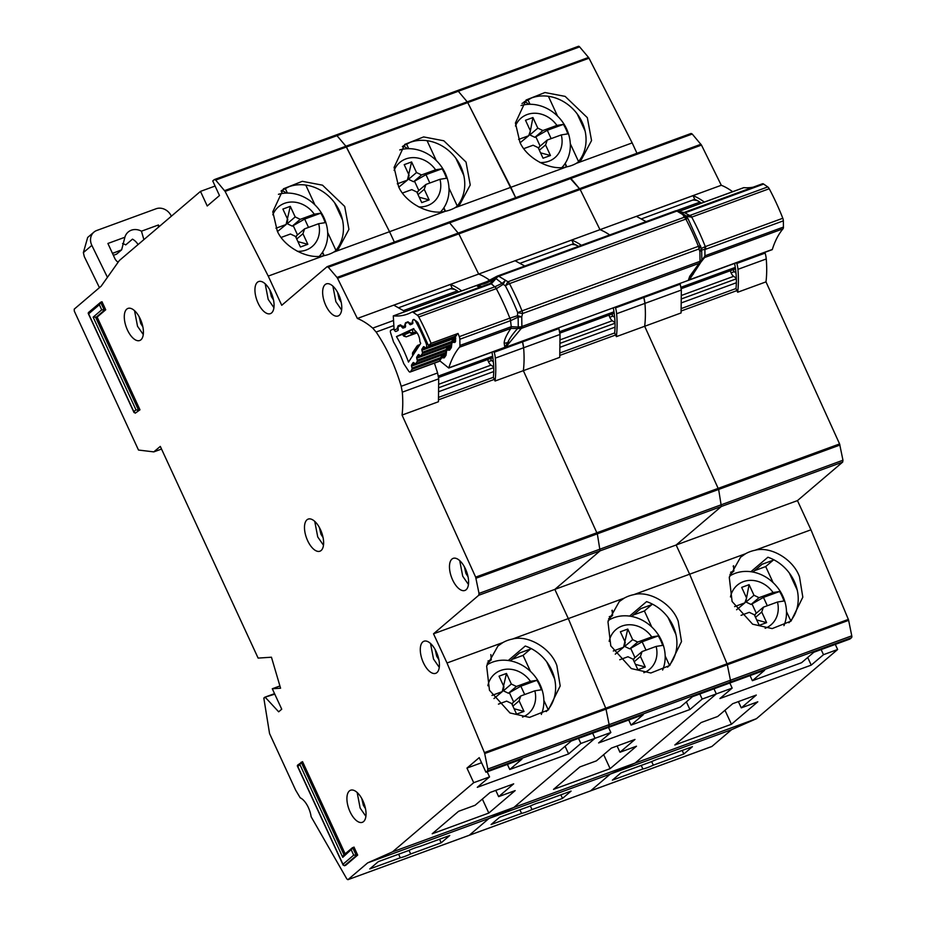 <?xml version="1.0" encoding="UTF-8"?>
<svg xmlns="http://www.w3.org/2000/svg" width="926" height="926" viewBox="0 0 926 926"><rect width="100%" height="100%" fill="white"/><g stroke="black" fill="none" stroke-linecap="round" stroke-linejoin="round"><path stroke-width="1.39" d="M730.325 270.728A6.1 2.871 -110.1 0 0 733.647 276.33L681.675 295.348M736.332 278.228L733.647 276.33M692.822 200.051A55.328 26.055 69.9 0 1 697.822 200.838M736.297 277.349L735.499 277.65M734.295 271.677L731.065 272.857M566.446 166.911L564.976 163.717M528.665 104.314A11.39 5.359 -110.1 0 0 523.757 102.288L524.637 101.49M521.06 105.541A38.232 33.232 -130.4 0 1 566.596 128.911A38.232 33.232 -130.4 0 1 561.966 167.467M515.446 126.017A26.032 22.629 -130.4 0 1 534.325 113.238A26.032 22.629 -130.4 0 1 556.908 125.415L563.378 124.385A37.017 32.167 -130.4 0 1 565.89 129.015A37.017 32.167 -130.4 0 1 567.765 133.876L561.295 134.907A26.032 22.629 -130.4 0 1 539.939 162.501M520.146 142.743L528.711 135.728L518.595 139.432M540.553 152.836L550.461 155.51L543.041 158.219L538.156 147.639L533.098 145.22L523.827 148.623M550.461 155.51L545.564 144.931L547.254 140.046L561.295 134.907M556.908 125.415L542.867 130.554L537.809 128.135L532.925 117.556L530.39 130.832M532.925 117.556L525.505 120.264L530.401 130.844L528.711 135.728M542.867 130.554L534.904 137.337L547.289 130.277L563.378 124.385M547.254 140.046L539.291 146.829L538.643 148.692M537.809 128.135L529.846 134.93L534.904 137.337M551.144 138.622L547.289 130.277M540.136 146.111L535.911 136.967M539.349 150.22L545.564 144.931M529.035 134.791L529.846 134.93M530.366 130.948L529.672 134.559M729.526 576.122A38.232 33.232 -130.4 0 1 782.759 596.02A38.232 33.232 -130.4 0 1 783.94 625.652M730.487 596.957A26.032 22.629 -130.4 0 1 748.474 580.475A26.032 22.629 -130.4 0 1 773.071 592.536L779.553 591.506A37.017 32.167 -130.4 0 1 782.053 596.136A37.017 32.167 -130.4 0 1 783.928 600.997L777.458 602.027A26.032 22.629 -130.4 0 1 765.131 628.291M736.587 609.759L744.874 602.849L734.619 606.611M756.716 619.945L766.624 622.631L759.216 625.339L754.32 614.76L749.261 612.341L741.055 615.339M766.624 622.631L761.739 612.04L763.418 607.167L777.458 602.027M773.071 592.536L759.031 597.675L753.972 595.256L749.088 584.665L746.553 597.941M749.088 584.665L741.668 587.385L746.564 597.965L744.874 602.849M759.031 597.675L751.067 604.458L763.452 597.397L779.553 591.506M763.418 607.167L755.454 613.95L754.806 615.813M753.972 595.256L746.009 602.039L751.067 604.458M767.307 605.731L763.452 597.397M756.299 613.232L752.074 604.088M755.512 617.341L761.739 612.04M745.198 601.912L746.009 602.039M746.53 598.057L745.835 601.68M734.596 263.424A59.391 27.977 69.9 0 1 735.973 288.542L681.501 308.474M642.875 768.997A13.022 1.979 155.2 0 0 653.316 765.165L683.816 754.007L692.405 746.703L661.905 757.862A13.022 1.979 155.2 0 0 651.464 761.681L620.964 772.84L612.375 780.155L642.875 768.997L641.232 765.42M522.009 103.492L531.524 97.959A40.675 35.35 49.6 0 1 582.084 122.116A40.675 35.35 49.6 0 1 577.789 162.455M636.961 153.276L632.18 142.905L576.273 163.37L581.158 159.978L591.552 140.578L587.327 117.66L565.138 96.385L544.939 92.531L526.107 99.996L515.412 122.996L519.937 142.315C527.033 158.74 550.958 171.275 566.77 166.842L510.863 187.307L467.723 102.601A2.442 1.146 -110.1 0 0 467.225 101.837L467.723 102.601L589.029 58.211A2.442 1.146 -110.1 0 0 588.542 57.447L579.618 46.879A2.442 1.146 -110.1 0 0 578.449 46.3A2.442 1.146 -110.1 0 0 578.275 46.404M750.882 571.724L767.897 557.232A40.675 35.35 49.6 0 1 794.253 581.296A40.675 35.35 49.6 0 1 788.894 622.758M729.931 574.444L733.901 571.064L733.473 565.774M745.534 553.748L740.557 557.221L729.271 577.361L732.096 601.483L752.618 624.193L772.168 628.592L791.035 621.091L802.819 597.177L799.497 576.829C793.489 559.478 770.779 545.912 755.049 550.264A40.675 35.35 49.6 0 0 745.534 553.748L689.638 574.201L676.142 545.009L721.366 506.476L478.742 595.268L433.518 633.801L554.836 589.399L600.06 550.866L597.328 533.839L600.06 550.866L554.836 589.399L797.46 500.607L842.683 462.074L721.366 506.476L718.634 489.437L721.366 506.476L676.142 545.009L689.638 574.201L633.731 594.666A40.675 35.35 49.6 0 0 624.228 598.138L619.251 601.611L607.965 621.763L610.79 645.885L631.3 668.584L650.851 672.994L669.718 665.493L681.501 641.568L678.179 621.219C672.172 603.879 649.462 590.302 633.731 594.666M839.593 443.936L842.961 460.234L479.02 593.416L475.651 577.13L839.593 443.936L765.987 281.874A91.929 43.302 -110.1 0 0 766.253 258.967A16.274 7.663 -110.1 0 0 765.131 253.099A97.624 45.987 -110.1 0 0 764.911 252.335M842.961 460.234L842.683 462.074M750.025 675.61L752.387 680.703L801.58 662.692L813.838 652.251L849.894 639.056L851.492 637.701A2.442 1.146 -110.1 0 0 851.77 635.838L848.633 620.351A2.442 1.146 -110.1 0 0 848.343 619.401L810.945 529.811L797.46 500.607M711.677 746.541A1.632 0.764 -110.1 0 0 711.805 746.518A1.632 0.764 -110.1 0 0 711.92 746.449L731.609 729.665L756.438 718.692L837.636 649.496L835.287 644.403M632.18 142.905L589.029 58.211M692.231 134.038L691.062 133.471L569.756 177.873L580.174 189.483L337.539 278.275L357.355 318.463L478.673 274.061L458.856 233.884L449.608 222.83L458.856 233.884L478.673 274.061L599.979 229.671L580.174 189.483L570.925 178.429L692.231 134.038L701.48 145.093L580.174 189.483L599.979 229.671L721.296 185.269L701.48 145.093M732.628 191.717A91.929 43.302 -110.1 0 0 721.296 185.269M646.07 221.627L636.44 216.371L693.053 195.652L694.755 199.345L641.556 218.814M765.987 281.874L737.675 292.234L736.934 290.602L681.293 310.951L736.934 290.602L735.973 288.542M674.834 744.979L701.179 722.523L717.696 716.481L732.709 703.691L756.299 695.056L741.286 707.858L757.792 701.804L731.436 724.259L674.834 744.979M730.568 572.28L733.901 571.064M680.216 284.178L681.339 290.046L681.061 312.953L644.67 326.276L718.634 489.437L644.67 326.276A91.929 43.302 -110.1 0 0 644.936 303.369A16.274 7.663 -110.1 0 0 643.825 297.501L680.216 284.178L679.997 283.414M807.703 657.483L811.234 665.123L719.907 698.54L732.165 688.099L716.33 693.898L713.969 688.805L716.33 693.898L702.174 699.072L699.825 693.979M729.815 683.006L732.165 688.099M628.719 720L631.069 725.093L680.274 707.094L692.532 696.653L728.588 683.457L730.174 682.103A2.442 1.146 -110.1 0 0 730.452 680.24L730.174 682.103L728.588 683.457L764.644 670.262L752.387 680.703M469.054 835.321A1.632 0.764 -110.1 0 0 469.181 835.31L347.863 879.7L469.181 835.298A1.632 0.764 -110.1 0 0 469.297 835.24L590.499 790.908A1.632 0.764 -110.1 0 0 590.614 790.839L610.303 774.067L635.12 763.082L716.33 693.898L635.12 763.082L756.438 718.692M851.77 635.838L730.452 680.24L727.315 664.741A2.442 1.146 -110.1 0 0 727.026 663.803L727.315 664.741L848.633 620.351M848.343 619.401L727.026 663.803L689.638 574.201L727.026 663.803L605.72 708.193L606.009 709.142A2.442 1.146 -110.1 0 0 605.72 708.193L568.321 618.603L554.836 589.399L568.321 618.603L512.425 639.056A40.675 35.35 49.6 0 0 502.911 642.54L497.933 646.012L486.648 666.153L489.472 690.275L509.983 712.974L529.533 717.384L548.412 709.883L560.195 685.958L556.873 665.62C550.866 648.269 528.144 634.704 512.425 639.056M615.292 307.096A97.624 45.987 69.9 0 1 615.512 307.86L643.825 297.501A97.624 45.987 -110.1 0 0 643.593 296.737A97.624 45.987 -110.1 0 1 643.825 297.501L644.936 303.369L616.635 313.729A91.929 43.302 69.9 0 1 616.369 336.636L644.67 326.276A91.929 43.302 -110.1 0 0 644.936 303.369L681.339 290.046M609.678 234.938A91.929 43.302 -110.1 0 0 599.979 229.671A91.929 43.302 -110.1 0 1 609.678 234.938M454.955 207.76L459.852 204.368L470.246 184.98L466.021 162.05L443.82 140.787L423.633 136.921L404.789 144.398L394.094 167.386L398.62 186.716C405.715 203.13 429.652 215.665 445.452 211.244A40.675 35.35 49.6 0 0 454.955 207.76L510.863 187.307L515.655 197.666L467.723 102.601L346.405 147.002A2.442 1.146 -110.1 0 0 345.907 146.239L389.545 231.697L346.405 147.002L225.099 191.393L268.239 276.098L281.736 305.291L327.133 266.665L569.756 177.873M588.542 57.447L467.225 101.837L458.312 91.269A2.442 1.146 -110.1 0 0 457.131 90.69A2.442 1.146 -110.1 0 0 456.958 90.794L458.312 91.269L579.618 46.879M837.636 649.496L823.492 654.682L821.13 649.589M811.234 665.123L823.492 654.682M711.92 746.449L590.614 790.839L610.303 774.067L731.609 729.665M566.77 166.842A40.675 35.35 49.6 0 0 576.273 163.37M693.053 195.652A91.929 43.302 69.9 0 1 704.316 202.076M810.945 529.811L755.049 550.264M754.597 570.636L765.698 566.573L773.117 582.628M786.487 611.577L790.723 620.744M724.977 710.277L731.436 724.259M527.843 99.568L530.019 104.279M565.207 163.37L566.805 166.842M578.553 161.575L570.3 143.692M557.533 116.074L548.4 96.292M733.751 566.11L733.172 566.318M585.093 131.006L577.211 113.933M752.931 572.06L762.052 564.281L774.043 559.894M797.263 590.175L789.369 573.101M651.661 761.589L653.316 765.165M682.173 750.442L683.816 754.007M694.755 199.345A59.391 27.977 69.9 0 1 701.41 203.141M736.598 262.695A97.624 45.987 69.9 0 1 736.83 263.459A16.274 7.663 69.9 0 1 737.953 269.327A91.929 43.302 69.9 0 1 737.675 292.234M765.698 566.573L773.152 560.218M738.392 701.607L741.286 707.858M736.008 273.147L733.635 271.11A40.675 19.157 -110.1 0 0 733.658 269.512M609.019 315.118A6.1 2.871 -110.1 0 0 612.329 320.732L560.357 339.749M615.026 322.63L612.329 320.732M571.504 244.452A55.328 26.055 69.9 0 1 576.516 245.228M614.991 321.75L614.193 322.04M612.989 316.067L609.748 317.259M445.128 211.302L443.658 208.119M407.347 148.704A11.39 5.359 -110.1 0 0 402.44 146.678L402.37 146.702M399.743 149.931A38.232 33.232 -130.4 0 1 445.279 173.301A38.232 33.232 -130.4 0 1 440.649 211.869M394.129 170.419A26.032 22.629 -130.4 0 1 413.008 157.628A26.032 22.629 -130.4 0 1 435.59 169.805L442.072 168.775A37.017 32.167 -130.4 0 1 444.573 173.405A37.017 32.167 -130.4 0 1 446.459 178.267L439.977 179.297A26.032 22.629 -130.4 0 1 418.621 206.903M398.84 187.133L407.405 180.13L397.277 183.834M419.246 197.226L429.143 199.912L421.735 202.62L416.839 192.029L411.792 189.622L402.509 193.013M429.143 199.912L424.258 189.321L425.937 184.436L439.977 179.297M435.59 169.805L421.55 174.945L416.503 172.537L411.607 161.946L407.405 180.13M409.084 175.245L404.199 164.654L411.607 161.946M421.55 174.945L413.586 181.739L425.972 174.667L442.072 168.775M425.937 184.436L417.973 191.231L417.325 193.094M416.503 172.537L408.528 179.32L413.586 181.739M429.838 183.012L425.972 174.667M418.818 190.501L414.593 181.369M418.043 194.622L424.258 189.321M407.729 179.193L408.528 179.32M409.049 175.338L408.366 178.95M608.208 620.513A38.232 33.232 -130.4 0 1 661.442 640.422A38.232 33.232 -130.4 0 1 662.622 670.054M609.169 641.359A26.032 22.629 -130.4 0 1 627.168 624.865A26.032 22.629 -130.4 0 1 651.765 636.926L658.236 635.896A37.017 32.167 -130.4 0 1 660.747 640.526A37.017 32.167 -130.4 0 1 662.622 645.387L656.14 646.417A26.032 22.629 -130.4 0 1 643.825 672.693M615.269 654.15L623.568 647.251L613.301 651.001M635.41 664.347L645.306 667.021L637.898 669.741L633.002 659.15L627.955 656.742L619.749 659.74M645.306 667.021L640.422 656.441L642.1 651.557L656.14 646.417M651.765 636.926L637.713 642.065L632.666 639.646L627.77 629.067L623.568 647.251M625.247 642.366L620.362 631.775L627.77 629.067M637.713 642.065L629.749 648.86L642.146 641.787L658.236 635.896M642.1 651.557L634.136 658.351L633.5 660.203M632.666 639.646L624.691 646.441L629.749 648.86M646.001 650.133L642.146 641.787M634.981 657.622L630.768 648.489M634.206 661.743L640.422 656.441M623.893 646.302L624.691 646.441M625.212 642.459L624.529 646.07M613.29 307.826A59.391 27.977 69.9 0 1 614.656 332.943L560.195 352.875M521.57 813.387A13.022 1.979 155.2 0 0 532.01 809.567L562.51 798.409L571.087 791.093L540.587 802.252A13.022 1.979 155.2 0 0 530.147 806.071L499.646 817.241L491.069 824.545L521.57 813.387L519.914 809.822M402.833 146.215L410.206 142.349A40.675 35.35 49.6 0 1 460.778 166.518A40.675 35.35 49.6 0 1 456.483 206.857M629.576 616.114L646.58 601.622A40.675 35.35 49.6 0 1 672.936 625.687A40.675 35.35 49.6 0 1 667.588 667.16M608.613 618.846L612.584 615.454L612.155 610.176M507.402 764.401L509.763 769.494L558.957 751.484L571.215 741.043L607.271 727.848L608.868 726.493A2.442 1.146 -110.1 0 0 609.134 724.63L730.452 680.24L727.315 664.741L606.009 709.142L609.134 724.63L608.868 726.493L607.271 727.848L643.327 714.652L631.069 725.093M578.449 46.3L335.814 135.092A2.442 1.146 -110.1 0 0 335.64 135.196L336.995 135.671L458.312 91.269L467.225 101.837L345.907 146.239L336.995 135.671A2.442 1.146 -110.1 0 0 335.814 135.092L214.334 179.586L212.737 180.94L219.485 195.548L207.227 205.989L200.479 191.393L119.327 260.542L101.154 286.192L74.23 309.134L74.3 311.113L138.495 450.048L153.785 451.876L160.302 446.401L258.123 658.097L271.457 657.217L280.578 688.215L272.29 688.759L281.736 709.2L278.668 711.816L265.496 697.556L263.806 698.019L269.559 733.566L295.625 790.11L300.186 797.795A16.274 7.663 69.9 0 1 311.124 816.72L346.833 878.948L347.979 879.631L367.68 862.858L488.986 818.457L469.297 835.24L488.986 818.457L610.303 774.067L635.12 763.082L513.814 807.484L595.013 738.288L592.663 733.195L595.013 738.288L580.868 743.474L578.507 738.381M590.36 790.931A1.632 0.764 -110.1 0 0 590.499 790.908L469.181 835.31M524.753 266.017L515.122 260.773L571.736 240.054L573.449 243.746L520.25 263.216M616.369 336.636L615.628 335.004L559.975 355.341L615.628 335.004L614.656 332.943M553.516 789.38L579.873 766.925L596.379 760.883L611.392 748.092L634.981 739.457L619.969 752.248L636.486 746.206L610.13 768.661L553.516 789.38M609.262 616.67L612.584 615.454M558.899 328.58L560.022 334.448L559.755 357.343L523.352 370.666L597.328 533.839L523.352 370.666A91.929 43.302 -110.1 0 0 523.63 347.759A16.274 7.663 -110.1 0 0 522.507 341.891L558.899 328.58L558.679 327.816M686.386 701.885L689.916 709.524L598.601 742.941L610.859 732.501L595.013 738.288L513.814 807.484L488.986 818.457L513.814 807.484L392.497 851.874L473.707 782.69L466.959 768.094L479.217 757.642L485.965 772.249L522.021 759.054L509.763 769.494M608.498 727.396L610.859 732.501M493.975 351.486A97.624 45.987 69.9 0 1 494.206 352.25L522.507 341.891A97.624 45.987 -110.1 0 0 522.287 341.127A97.624 45.987 -110.1 0 1 522.507 341.891L523.63 347.759L495.317 358.119A91.929 43.302 69.9 0 1 495.051 381.026L523.352 370.666A91.929 43.302 -110.1 0 0 523.63 347.759L560.022 334.448M489.993 280.497A91.929 43.302 -110.1 0 0 478.673 274.061A91.929 43.302 -110.1 0 1 489.993 280.497M445.452 211.244L389.545 231.697L394.337 242.068L389.545 231.697L333.649 252.161L338.534 248.77L348.928 229.37L344.704 206.44L322.514 185.177L302.316 181.322L283.483 188.788L272.788 211.788L277.302 231.106C284.398 247.531 308.335 260.056 324.146 255.634L268.239 276.098M689.916 709.524L702.174 699.072M571.736 240.054A91.929 43.302 69.9 0 1 581.366 245.297M624.228 598.138L568.321 618.603L605.72 708.193L484.402 752.595L484.692 753.533L606.009 709.142L609.134 724.63L487.828 769.031L487.551 770.883L485.965 772.249M633.28 615.038L644.38 610.975L651.8 627.029M665.181 655.978L669.405 665.134M603.671 754.678L610.13 768.661M402.428 146.644L403.319 145.88M406.537 143.97L408.713 148.681M443.89 207.76L445.499 211.232M457.247 205.966L448.983 188.094M436.227 160.476L427.083 140.694M612.433 610.5L611.855 610.709M463.787 175.396L455.893 158.323M631.613 616.45L640.746 608.671L652.726 604.284M675.945 634.565L668.063 617.492M530.355 805.979L532.01 809.567M560.855 794.832L562.51 798.409M573.449 243.746A59.391 27.977 69.9 0 1 578.414 246.374M615.512 307.86A16.274 7.663 69.9 0 1 616.635 313.729M644.38 610.975L651.846 604.609M617.086 746.009L619.969 752.248M614.69 317.537L612.329 315.511A40.675 19.157 -110.1 0 0 612.341 313.902M451.471 341.613L422.418 352.25L421.932 350.306A1.632 0.764 69.9 0 1 421.99 349.033L423.413 346.845A1.632 0.764 69.9 0 1 423.622 346.671A1.632 0.764 69.9 0 1 424.201 346.845L425.335 347.782A1.632 0.764 69.9 0 0 425.914 347.956A1.632 0.764 69.9 0 0 426.11 347.782L426.273 347.539A4.063 1.921 69.9 0 0 426.018 343.141A126.098 59.391 -110.1 0 0 416.029 321.947A4.063 1.921 69.9 0 0 413.285 319.829A4.063 1.921 69.9 0 0 413.216 319.864L412.996 319.956A1.632 0.764 69.9 0 0 412.683 320.952L412.846 322.769A1.632 0.764 69.9 0 1 412.626 323.695A1.632 0.764 69.9 0 1 412.533 323.753L410.519 324.69A1.632 0.764 69.9 0 1 409.651 324.25L408.563 322.861A1.632 0.764 69.9 0 0 407.729 322.41A1.632 0.764 69.9 0 0 407.695 322.422L405.692 323.359A1.632 0.764 69.9 0 0 405.368 324.355L405.542 326.16A1.632 0.764 69.9 0 1 405.322 327.098A1.632 0.764 69.9 0 1 405.229 327.167L403.192 328.07A1.632 0.764 69.9 0 1 403.169 328.082A1.632 0.764 69.9 0 1 402.347 327.642L401.236 326.241A1.632 0.764 69.9 0 0 400.414 325.802A1.632 0.764 69.9 0 0 400.379 325.813L398.365 326.751A1.632 0.764 69.9 0 0 398.053 327.746L398.203 329.563A1.632 0.764 69.9 0 1 397.995 330.489A1.632 0.764 69.9 0 1 397.891 330.547L395.877 331.485A1.632 0.764 69.9 0 1 395.008 331.045L393.92 329.656A1.632 0.764 69.9 0 0 393.087 329.205A1.632 0.764 69.9 0 1 393.087 329.205L390.853 330.246A2.442 1.146 69.9 0 0 390.575 332.7L393.515 341.914A66.221 31.195 69.9 0 1 403.782 363.698L408.69 371.118A2.442 1.146 -110.1 0 0 410.114 372.032A2.442 1.146 -110.1 0 0 410.299 371.916A2.442 1.146 -110.1 0 0 410.426 371.766L411.989 369.37A1.632 0.764 69.9 0 0 412.047 368.097L411.561 366.164A1.632 0.764 69.9 0 1 411.619 364.89L413.054 362.703A1.632 0.764 69.9 0 1 413.251 362.529A1.632 0.764 69.9 0 1 413.829 362.703L414.964 363.64A1.632 0.764 69.9 0 0 415.543 363.802L445.996 352.656M414.628 330.385A8.334 3.924 69.9 0 1 419.872 341.532A115.53 54.414 69.9 0 1 420.705 343.43L408.493 362.089A76.8 36.172 -110.1 0 0 396.467 336.578L413.702 328.58A115.53 54.414 69.9 0 1 414.628 330.385M487.701 359.519A6.1 2.871 -110.1 0 0 491.011 365.122L439.04 384.14M493.708 367.02L491.011 365.122M450.198 288.843A55.328 26.055 69.9 0 1 455.198 289.63M493.674 366.14L492.875 366.441M491.671 360.469L488.442 361.649M445.904 349.692L417.244 360.179A1.632 0.764 69.9 0 1 417.175 361.441L415.751 363.629A1.632 0.764 69.9 0 1 415.543 363.802M417.244 360.179L416.758 358.223A1.632 0.764 69.9 0 1 416.816 356.961L418.228 354.762A1.632 0.764 69.9 0 1 418.436 354.577A1.632 0.764 69.9 0 1 419.027 354.751L420.149 355.7A1.632 0.764 69.9 0 0 420.728 355.873L451.275 344.692M422.418 352.25A1.632 0.764 69.9 0 1 422.36 353.524L420.936 355.7A1.632 0.764 69.9 0 1 420.728 355.873M396.467 336.578L402.428 334.39M403.331 333.73L413.899 328.95M416.168 331.716L412.857 332.932A1.632 0.764 69.9 0 1 412.637 333.858A1.632 0.764 69.9 0 1 412.533 333.927L409.442 332.48L412.857 332.932L412.545 329.448M405.403 336.393L403.562 335.212L406.271 336.832L416.723 332.388M402.197 334.089L403.782 336.138L402.544 333.892M412.903 355.352L412.417 353.987M419.2 345.734L418.679 345.305L417.302 348.627M419.721 344.923L418.679 345.305A1.632 0.764 -110.1 0 0 418.112 345.132A1.632 0.764 -110.1 0 0 417.904 345.305L412.73 354.658L413.471 352.1L412.591 352.76L412.683 355.688M420.045 344.426L416.989 346.035L412.591 352.76M323.822 255.703L322.341 252.509M286.03 193.106A11.39 5.359 -110.1 0 0 281.134 191.069L281.053 191.103M278.437 194.321A38.232 33.232 -130.4 0 1 323.973 217.703A38.232 33.232 -130.4 0 1 319.343 256.259M272.823 214.809A26.032 22.629 -130.4 0 1 291.702 202.018A26.032 22.629 -130.4 0 1 314.284 214.207L320.755 213.177A37.017 32.167 -130.4 0 1 323.267 217.807A37.017 32.167 -130.4 0 1 325.142 222.668L318.671 223.698A26.032 22.629 -130.4 0 1 297.304 251.293M277.522 231.535L286.088 224.52L275.971 228.224M297.929 241.628L307.837 244.302L300.418 247.011L295.533 236.431L290.475 234.012L281.191 237.415M307.837 244.302L302.941 233.722L304.631 228.838L318.671 223.698M314.284 214.207L300.244 219.346L295.186 216.927L290.289 206.348L286.088 224.52M287.778 219.636L282.881 209.056L290.289 206.348M300.244 219.346L292.28 226.129L304.666 219.068L320.755 213.177M304.631 228.838L296.656 235.621L296.019 237.484M295.186 216.927L287.222 223.71L292.28 226.129M308.52 227.414L304.666 219.068M297.512 234.903L293.287 225.759M296.725 239.012L302.941 233.722M286.412 223.583L287.222 223.71M287.743 219.728L287.048 223.351M486.902 664.914A38.232 33.232 -130.4 0 1 540.136 684.812A38.232 33.232 -130.4 0 1 541.316 714.444M487.863 685.749A26.032 22.629 -130.4 0 1 505.851 669.267A26.032 22.629 -130.4 0 1 530.448 681.328L536.918 680.297A37.017 32.167 -130.4 0 1 539.43 684.927A37.017 32.167 -130.4 0 1 541.305 689.789L534.834 690.819A26.032 22.629 -130.4 0 1 522.507 717.083M493.963 698.551L502.251 691.641L491.995 695.403M514.092 708.737L524 711.423L516.581 714.131L511.696 703.552L506.638 701.132L498.431 704.13M524 711.423L519.104 700.832L520.794 695.958L534.834 690.819M530.448 681.328L516.407 686.467L511.349 684.048L506.464 673.457L502.251 691.641M503.941 686.756L499.045 676.177L506.464 673.457M516.407 686.467L508.443 693.25L520.829 686.189L536.918 680.297M520.794 695.958L512.819 702.741L512.182 704.605M511.349 684.048L503.385 690.831L508.443 693.25M524.683 694.523L520.829 686.189M513.675 702.024L509.45 692.88M512.888 706.133L519.104 700.832M502.575 690.703L503.385 690.831M503.906 686.849L503.212 690.472M171.345 216.221A12.2 10.603 49.6 0 0 171.252 216.024A12.2 10.603 49.6 0 0 156.077 208.767L96.767 230.481A12.2 10.603 49.6 0 0 93.92 232.137A12.2 10.603 49.6 0 0 91.848 245.378L107.428 277.337M113.377 255.321L116.572 254.152L121.653 249.823L112.497 253.411M118.134 262.197A7.732 6.713 -130.4 0 1 114.812 258.435L107.902 243.469L124.883 237.253A13.427 11.668 -130.4 0 1 128.182 232.032A13.427 11.668 -130.4 0 1 141.458 231.187L158.45 224.972L159.191 226.581M158.369 227.275L158.45 224.972M143.889 239.614L141.458 231.187M121.653 249.823L124.883 237.253M122.556 243.573A13.427 11.668 49.6 0 1 125.739 244.881L132.487 239.139A13.427 11.668 -130.4 0 1 138.055 244.58M93.92 232.137L87.681 237.45L83.363 252.613L84.289 256.583L99.441 287.65M491.972 352.216A59.391 27.977 69.9 0 1 493.35 377.333L438.878 397.266M332.897 286.157L335.883 301.714L341.625 310.013M338.638 294.445A17.085 8.045 -110.1 0 0 326.334 283.888A17.085 8.045 -110.1 0 0 325.778 305.418A17.085 8.045 -110.1 0 0 338.083 315.974A17.085 8.045 -110.1 0 0 338.638 294.445M341.231 302.351L339.101 298.971L337.539 292.257M265.195 283.807L268.181 299.376L273.922 307.663M270.936 292.107A17.085 8.045 -110.1 0 0 258.632 281.55A17.085 8.045 -110.1 0 0 258.065 303.068A17.085 8.045 -110.1 0 0 270.38 313.636A17.085 8.045 -110.1 0 0 270.936 292.107M273.529 300.012L271.399 296.633L269.825 289.919M459.724 560.635L462.711 576.192L468.452 584.491M465.465 568.923A17.085 8.045 -110.1 0 0 453.161 558.366A17.085 8.045 -110.1 0 0 452.606 579.896A17.085 8.045 -110.1 0 0 464.91 590.452A17.085 8.045 -110.1 0 0 465.465 568.923M468.058 576.84L465.928 573.449L464.366 566.735M430.532 643.489L433.518 659.057L439.26 667.357M436.285 651.788A17.085 8.045 -110.1 0 0 423.969 641.232A17.085 8.045 -110.1 0 0 423.413 662.75A17.085 8.045 -110.1 0 0 435.718 673.318A17.085 8.045 -110.1 0 0 436.285 651.788M438.866 659.694L436.736 656.314L435.174 649.601M314.747 521.373L317.734 536.941L323.475 545.229M320.489 529.672A17.085 8.045 -110.1 0 0 308.184 519.104A17.085 8.045 -110.1 0 0 307.617 540.634A17.085 8.045 -110.1 0 0 319.933 551.202A17.085 8.045 -110.1 0 0 320.489 529.672M323.081 537.578L320.952 534.198L319.377 527.484M400.252 857.789A13.022 1.979 155.2 0 0 410.693 853.957L441.193 842.799L449.77 835.495L419.27 846.653A13.022 1.979 155.2 0 0 408.829 850.473L378.329 861.631L369.752 868.947L400.252 857.789L398.608 854.212M475.651 577.13L402.046 415.068A91.929 43.302 -110.1 0 0 402.312 392.161L401.201 386.292A97.624 45.987 -110.1 0 0 390.471 357.621A97.624 45.987 -110.1 0 0 376.13 332.04L372.727 328.117A91.929 43.302 -110.1 0 0 357.355 318.463M357.158 792.482L360.145 808.051L365.897 816.35M362.911 800.782A17.085 8.045 -110.1 0 0 350.607 790.225A17.085 8.045 -110.1 0 0 350.04 811.743A17.085 8.045 -110.1 0 0 362.344 822.311A17.085 8.045 -110.1 0 0 362.911 800.782M134.536 310.685L137.523 326.253L143.275 334.541M140.289 318.984A17.085 8.045 -110.1 0 0 127.985 308.416A17.085 8.045 -110.1 0 0 127.418 329.945A17.085 8.045 -110.1 0 0 139.722 340.513A17.085 8.045 -110.1 0 0 140.289 318.984M281.516 190.617L288.9 186.751A40.675 35.35 49.6 0 1 339.46 210.908A40.675 35.35 49.6 0 1 335.166 251.247M508.258 660.516L525.262 646.024A40.675 35.35 49.6 0 1 551.63 670.088A40.675 35.35 49.6 0 1 546.271 711.55M487.296 663.236L491.278 659.856L490.849 654.566M365.492 808.687L363.362 805.307L361.8 798.594M142.87 326.89L140.74 323.51L139.178 316.796M224.601 190.629L345.907 146.239L336.995 135.671L215.689 180.061L225.099 191.393M700.947 144.259L337.006 277.441L328.302 267.22L449.608 222.83L448.439 222.263M405.079 311.587L393.816 305.163L450.43 284.444L452.131 288.136L398.932 307.606M495.051 381.026L494.31 379.394L438.658 399.743L494.31 379.394L493.35 377.333M432.199 833.77L458.555 811.315L475.073 805.273L490.085 792.482L513.675 783.847L498.651 796.638L515.169 790.596L488.812 813.051L432.199 833.77M487.944 661.071L491.278 659.856M401.201 386.292L437.593 372.97L434.444 363.119M437.593 372.97L438.704 378.838L402.312 392.161M402.046 415.068L438.438 401.745L438.704 378.838M565.08 746.275L568.61 753.914L477.284 787.332L489.541 776.891L473.707 782.69M487.18 771.798L489.541 776.891M200.479 191.393L215.098 186.045M481.566 762.746L466.959 768.094M139.976 409.801L135.254 413.17L139.976 409.801L97.137 317.086L105.714 309.782L101.999 301.749L100.656 302.246L99.371 304.723L101.733 309.828L93.144 317.143L135.983 409.848L133.842 411.676L88.641 313.856L99.371 304.723M297.836 765.026L297.778 766.462L297.489 765.223L302.547 761.658L345.143 853.83M353.975 847.058L357.679 855.092L345.734 865.278L344.379 865.764L342.967 864.282L297.778 766.462L299.92 764.633L342.759 857.337L353.975 847.058M153.866 451.865L161.529 449.064L153.785 451.876M264.651 697.301L274.779 694.153M367.68 862.858L392.497 851.874M487.828 769.031L484.692 753.533M484.402 752.595L447.015 662.993L433.518 633.801M479.02 593.416L478.742 595.268M337.006 277.441L337.539 278.275M326.959 266.757L328.302 267.22M214.334 179.586L215.689 180.061M357.679 855.092L353.697 855.138L342.967 864.282L343.164 865.162L297.327 765.952M97.137 317.086L93.144 317.143M105.714 309.782L101.733 309.828M568.61 753.914L580.868 743.474M272.29 688.759L279.918 685.969M322.584 252.161L324.181 255.634A40.675 35.35 49.6 0 0 333.649 252.161M450.43 284.444A91.929 43.302 69.9 0 1 461.692 290.868M502.911 642.54L447.015 662.993M342.759 857.337L343.627 855.115L352.621 847.556L356.336 855.578L344.379 865.764M344.009 854.791L301.205 762.156L299.92 764.633M88.699 312.421L88.641 313.856L88.352 312.618L100.656 302.246L104.36 310.268L95.783 317.583L138.622 410.299L135.983 409.848M135.254 413.17L133.842 411.676L134.038 412.568L88.19 313.347M511.962 659.428L523.074 655.365L530.494 671.419M543.863 700.369L548.099 709.536M482.353 799.069L488.812 813.051M281.122 191.034L282.002 190.281M285.22 188.36L287.396 193.071M335.93 250.356L327.677 232.484M314.909 204.866L305.765 185.084M342.47 219.786L334.587 202.713M510.307 660.851L519.428 653.073L531.42 648.686M554.639 678.966L546.745 661.893M409.037 850.381L410.693 853.957M439.549 839.234L441.193 842.799M452.131 288.136A59.391 27.977 69.9 0 1 458.787 291.933M494.206 352.25A16.274 7.663 69.9 0 1 495.317 358.119M523.074 655.365L530.529 649.01M495.769 790.399L498.651 796.638M493.373 361.939L491.011 359.901A40.675 19.157 -110.1 0 0 491.035 358.304M496.811 276.33L484.31 282.986L476.253 285.544A4.063 1.921 69.9 0 1 476.404 285.544L481.207 284.548C484.807 284.004 489.403 281.979 494.993 278.494L496.128 278.668L497.285 276.11A4.063 1.921 69.9 0 1 497.517 275.983A4.063 1.921 69.9 0 1 497.956 275.936A4.063 1.921 69.9 0 1 498.755 276.272A4.063 2.975 124.9 0 0 496.128 278.668L505.399 285.914L507.969 281.77L684.36 217.216L683.272 215.526L686.027 215.955L679.395 211.278A4.063 2.975 124.9 0 0 676.906 211.07A4.063 1.921 -110.1 0 0 676.107 210.746A4.063 1.921 -110.1 0 0 675.667 210.792A4.063 1.921 -110.1 0 0 675.424 210.92M476.253 285.544L393.284 315.905A4.063 1.921 -110.1 0 1 393.434 315.905A138.31 65.144 69.9 0 0 407.452 314.111A138.31 65.144 69.9 0 0 411.827 312.108A4.063 1.921 69.9 0 1 411.954 312.05L490.19 283.425L496.961 276.284L495.861 278.749L491.463 283.692L489.889 283.53L412.093 312.004M458.034 333.464A135.867 63.998 -110.1 0 1 459.308 336.647A4.063 1.921 69.9 0 1 459.852 339.24L510.955 320.512L518.132 317.132L517.484 315.72L509.856 318.15A135.867 63.998 -110.1 0 0 496.278 288.634A4.063 1.921 -110.1 0 0 494.797 286.829L502.494 283.125L505.121 280.717L503.073 284.409L496.66 288.518L418.772 317.005A135.867 63.998 -110.1 0 1 431.076 343.326L458.034 333.464L455.407 335.675L456.483 335.733M686.768 216.73L686.548 216.452A4.063 1.215 140.2 0 0 686.548 216.452L691.722 217.112A135.867 63.998 69.9 0 1 705.299 246.617L701.399 248.411L688.111 218.872A4.063 0.972 152.3 0 0 685.865 219.08A4.063 1.921 -110.1 0 0 685.147 217.98A4.063 1.921 -110.1 0 0 684.36 217.216L688.145 219.034A4.063 0.972 152.3 0 0 688.111 218.872L686.027 215.955L689.696 215.515L684.071 212.459L685.587 212.644L763.661 184.077A4.063 1.921 -110.1 0 0 762.411 183.788A4.063 1.921 -110.1 0 0 762.283 183.846L684.464 212.332M686.988 217.101L676.906 211.07L498.755 276.272L507.969 281.77A4.063 1.921 69.9 0 1 508.768 282.534A4.063 1.921 69.9 0 1 509.474 283.634A4.063 0.972 152.3 0 0 505.399 285.914A141.296 66.545 69.9 0 1 517.692 312.641L517.484 315.72L521.743 316.842L522.577 313.532L517.692 312.641L522.009 310.881L698.401 246.328L700.461 245.714L701.677 249.962L705.288 249.395L783.35 220.851A4.063 1.921 -110.1 0 0 782.806 218.258A135.867 63.998 69.9 0 0 769.228 188.742A4.063 1.921 -110.1 0 0 767.747 186.936L689.696 215.515L691.363 217.263M701.225 261.734L699.5 263.262L701.815 259.639L689.72 276.318L688.319 280.37L772.261 249.638A4.063 1.921 -110.1 0 0 772.33 249.453L689.361 279.814L700.762 262.405M783.35 220.851L783.442 227.078L705.172 255.715L701.746 260.438A4.063 2.766 -164.5 0 1 701.688 260.738L691.039 275.369C689.314 277.765 688.759 279.247 689.361 279.814A4.063 1.921 69.9 0 1 689.291 279.999M505.758 347.181L521.326 328.383L518.271 326.809L517.877 328.244C513.004 333.545 509.647 338.279 507.818 342.423L504.763 347.528L688.319 280.37M504.195 343.315L504.832 347.343L448.821 367.842A138.31 65.144 69.9 0 1 459.481 347.227L510.886 328.417L511.245 326.681L518.062 327.028L521.025 328.58L510.886 328.417C506.314 335.189 504.08 340.155 504.195 343.315L509.474 342.284M700.635 246.212L698.968 248.978L699.894 251.641L701.399 248.411M699.894 251.641L701.677 249.962L701.815 259.639A4.063 2.141 179.2 0 1 700.021 261.329L521.882 326.531A4.063 2.141 179.2 0 1 518.271 326.809L518.132 317.132L521.743 316.842L521.882 326.531A4.063 1.921 69.9 0 1 521.743 327.642A4.063 1.921 69.9 0 1 521.326 328.383L699.477 263.192A4.063 1.921 -110.1 0 0 699.894 262.452A4.063 1.921 -110.1 0 0 700.021 261.329L699.894 251.641M477.237 285.173L490.028 280.485M393.284 315.905L394.036 328.695A2.442 1.146 69.9 0 0 394.314 329.992L397.266 328.788L398.18 329.297M679.371 211.267L743.891 187.654A4.063 1.921 -110.1 0 0 743.74 187.654L679.314 211.221M482.076 286.389L478.059 286.504L482.504 283.611M679.661 211.498A4.063 2.975 124.9 0 0 679.395 211.278L675.667 210.792L497.285 276.11M412.753 323.521L412.139 322.179L412.984 319.771L413.922 319.389L417.823 322.41L428.449 345.537L431.076 343.326M411.954 312.05A4.063 1.921 69.9 0 1 413.193 312.328L417.29 315.187A4.063 1.921 69.9 0 1 418.772 317.005M743.891 187.654A138.31 65.144 -110.1 0 0 753.208 187.168M763.661 184.077L767.747 186.936M701.329 261.63L704.617 257.509L782.979 228.838A4.063 1.921 -110.1 0 0 783.442 227.078M782.979 228.838A138.31 65.144 -110.1 0 0 772.33 249.453M478.059 286.504L476.404 285.544L393.434 315.905M491.463 283.692L490.19 283.425L491.185 282.962L490.398 283.344M681.096 212.471L685.39 212.714M398.215 329.899L397.231 328.232L398.064 325.836L400.53 324.829L403.898 327.758M429.525 345.595L455.279 336.173M410.901 324.505L410.496 323.417L412.846 323.139M405.507 326.751L404.685 325.2L405.519 322.804L407.996 321.797L411.051 324.436M410.172 322.977A2.442 1.169 142.9 0 0 410.241 323.706L410.878 324.517M404.847 327.596L403.041 326.438L405.553 326.23M402.717 326.01A2.442 1.169 142.9 0 0 402.787 326.739L403.238 327.341L403.041 326.438M446.83 348.952L446.043 355.283L444.283 357.841L442.315 357.795A2.442 1.655 -49.8 0 1 444.387 355.028L443.785 354.519L439.873 360.538A2.442 1.146 -110.1 0 0 440.602 361.464L448.763 368.027L504.763 347.528M689.72 276.318L693.4 274.073M459.852 339.24L459.933 345.467A4.063 1.921 69.9 0 1 459.481 347.227M439.873 360.538L439.827 358.663L442.998 354.508A1.632 0.764 69.9 0 1 443.195 354.345L443.195 354.345A1.632 0.764 69.9 0 1 443.785 354.519L445.568 353.871M701.514 261.178A4.063 2.766 -164.5 0 0 701.688 260.738L705.172 255.715M413.193 312.328L491.266 283.761L496.66 288.518M511.245 326.681L510.226 317.988M442.315 357.795L442.998 354.508M452.131 341.243L451.356 347.586L449.596 350.144L447.628 350.086A2.442 1.655 -49.8 0 1 449.689 347.331L449.087 346.822L446.077 351.533L445.765 350.838M447.628 350.086L448.311 346.799A1.632 0.764 69.9 0 1 448.508 346.637L448.508 346.637A1.632 0.764 69.9 0 1 449.087 346.822L450.881 346.174M446.228 352.123L445.973 349.588L448.311 346.799M455.407 335.675L455.569 341.474L454.909 342.435L452.941 342.389A2.442 1.655 -49.8 0 1 455.002 339.634L454.4 339.124L451.39 343.835L451.066 343.141M452.941 342.389L453.613 339.101A1.632 0.764 69.9 0 1 453.821 338.939L453.821 338.939A1.632 0.764 69.9 0 1 454.4 339.124L455.685 338.65M451.541 344.426L451.286 341.879L453.613 339.101M701.827 259.778L701.746 260.438L701.827 259.778M704.918 246.733L704.918 257.405M495.341 278.587L495.341 278.587A4.063 3.53 -73.4 0 1 495.885 277.592M517.773 316.449L517.773 316.449A4.063 0.602 -25 0 0 518.525 316.16M680.957 287.291L735.29 267.406M676.871 210.549L699.929 202.111M736.367 282.754L681.768 302.733M736.355 278.819L681.768 298.797M476.01 578.229L839.951 445.047M487.551 770.883L851.492 637.701M765.131 253.099L736.83 263.459M766.253 258.967L737.953 269.327M559.651 331.682L613.973 311.796M615.049 327.144L560.45 347.134M615.038 323.22L560.462 343.187M449.608 222.83L570.925 178.429M438.334 376.083L492.667 356.197M403.632 310.546L457.294 290.903M493.743 371.546L439.144 391.524M493.732 367.61L439.144 387.589M440.105 360.909L410.426 371.766M416.92 321.623L416.029 321.947M426.018 343.141L427.002 342.782M439.676 359.242L411.989 369.37M426.273 347.539L455.476 336.856M409.292 330.756L409.442 332.48L403.562 335.212M440.348 357.737L412.047 368.097M426.11 347.782L455.511 337.018M406.201 336.856A1.632 0.764 -110.1 0 0 406.248 336.844L406.248 336.844A1.632 0.764 -110.1 0 0 406.271 336.832L417.07 332.874L406.248 336.844L403.782 336.138M411.561 366.164L442.35 354.901M411.619 364.89L414.987 363.652M425.358 347.806L421.99 349.033M409.651 324.25L410.438 323.961M455.661 337.967L421.932 350.306M445.985 352.563L415.751 363.629M445.649 351.023L417.175 361.441M422.36 353.524L450.939 343.06M420.936 355.7L451.251 344.599M403.748 327.827L402.347 327.642M416.758 358.223L451.275 345.583M416.816 356.961L420.196 355.734M113.898 252.659L112.636 253.736M91.848 245.378L83.363 252.613M393.851 325.547L376.13 332.04M372.727 328.117L393.55 320.5M351.336 850.033L353.697 855.138M274.559 693.678L264.894 697.22M502.737 283.75A4.063 1.759 -24.4 0 1 503.397 283.275M685.761 215.723L686.548 216.452A4.063 1.215 140.2 0 0 686.351 216.325M517.935 327.7A4.063 2.986 8.6 0 0 519.058 327.943M509.474 283.634L685.865 219.08A144.005 67.829 -110.1 0 1 698.401 246.328A4.063 1.921 -110.1 0 1 698.817 247.682A4.063 1.921 -110.1 0 1 698.968 248.978L522.577 313.532A4.063 1.921 69.9 0 0 522.426 312.236A4.063 1.921 69.9 0 0 522.009 310.881A144.005 67.829 69.9 0 0 509.474 283.634M459.308 336.647L509.856 318.15A4.063 1.921 -110.1 0 1 510.4 320.732M428.333 345.259L416.214 320.963M412.139 322.179A2.442 1.111 -4.3 0 0 412.822 322.445M409.882 323.324L410.241 323.706A2.442 1.169 142.9 0 0 410.519 323.915M407.996 321.797A2.442 2.153 67.9 0 0 408.667 322.815M404.685 325.2A2.442 1.111 -4.3 0 0 405.484 325.501M402.428 326.357L402.787 326.739A2.442 1.169 142.9 0 0 403.065 326.936M400.53 324.829A2.442 2.153 67.9 0 0 401.56 326.126M398.064 325.836A2.442 2.153 67.9 0 0 398.55 326.67M397.231 328.232A2.442 1.111 -4.3 0 0 398.122 328.545M769.228 188.742L691.722 217.112A4.063 1.921 69.9 0 0 690.252 215.295M705.843 249.21A4.063 1.921 69.9 0 0 705.299 246.617L782.806 218.258M494.797 286.829L417.29 315.187M455.58 339.344L455.569 339.367A2.442 2.037 34.6 0 0 455.569 341.474M459.933 345.467L511.048 326.762L510.585 328.522M444.283 357.841A2.442 2.037 -145.4 0 1 444.295 355.711L445.985 353.269A2.442 2.037 -145.4 0 0 446.043 355.283M449.596 350.144A2.442 2.037 -145.4 0 1 449.608 348.014L451.298 345.56A2.442 2.037 -145.4 0 0 451.356 347.586M454.909 342.435A2.442 2.037 -145.4 0 1 454.921 340.317L455.569 339.367L455.198 335.964M735.499 268.829L681.189 288.704M711.805 746.518L590.499 790.908M614.181 313.231L559.871 333.105M492.875 357.621L438.565 377.495M440.186 361.024L410.114 372.032M425.914 347.956L455.534 337.11M264.767 697.232L274.547 693.655M680.17 211.927L684.071 212.459M762.411 183.788L684.349 212.367M445.881 351.961L446.054 353.165M451.182 344.264L451.367 345.456M445.938 353.338L442.107 355.202M451.24 345.641L447.408 347.493M455.685 338.256L452.721 339.796"/></g></svg>
